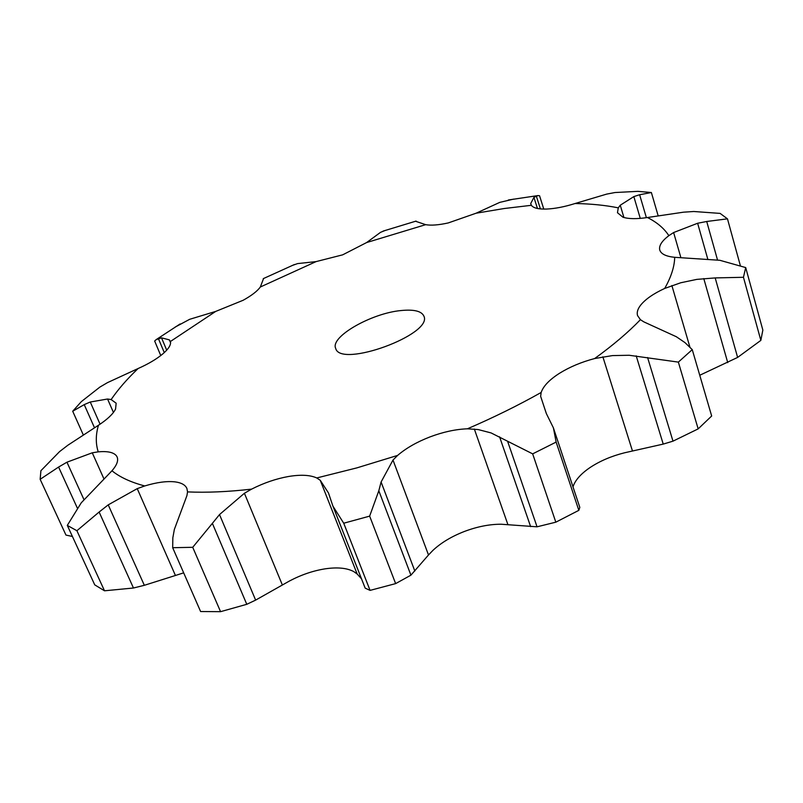<?xml version="1.0" encoding="UTF-8"?>
<svg xmlns="http://www.w3.org/2000/svg" width="803" height="803" viewBox="0 0 803 803"><rect width="100%" height="100%" fill="white"/><g stroke="black" fill="none" stroke-linecap="round" stroke-linejoin="round"><path stroke-width="1.2" d="M94.493 427.758L84.225 404.622L72.702 411.236L81.364 401.6L99.883 387.086L107.482 382.629L138.116 368.517C148.264 364.01 156.455 359.172 162.688 354.003C168.67 348.873 171.24 344.708 170.397 341.506L169.373 339.87L161.544 337.852L156.113 339.659L154.658 341.034L160.761 355.558M84.225 404.622L90.257 402.012L107.562 399.011L111.135 399.563L116.154 403.196L115.562 409.078C113.082 413.997 107.381 419.387 98.448 425.259C95.657 434.804 95.587 443.668 98.237 451.848C107.512 451.005 113.564 452.31 116.405 455.773L117.108 456.967C118.593 460.531 116.877 465.128 111.958 470.779C119.858 477.183 130.779 482.232 144.721 485.956C156.866 482.272 167.064 480.927 175.315 481.91C181.438 482.754 185.302 484.932 186.898 488.445L187.541 491.898C206.552 492.761 227.901 491.837 251.59 489.137C263.786 482.944 276.051 478.739 288.367 476.52C300.613 474.473 310.078 474.944 316.753 477.956L356.813 467.898L397.615 455.411C406.127 448.124 416.938 441.951 430.047 436.892C443.196 431.944 455.662 429.254 467.436 428.802C493.725 417.45 518.296 405.344 541.162 392.466C543.31 386.123 549.403 379.739 559.43 373.335C569.628 366.991 581.372 362.053 594.662 358.539C612.97 345.3 628.227 332.342 640.423 319.684L637.542 315.569C636.638 312.427 637.692 308.924 640.714 305.07C645.522 299.148 653.512 293.617 664.683 288.448C671.147 277.065 674.48 266.686 674.701 257.311C666.038 256.438 661.06 254.019 659.765 250.044L659.705 249.813C658.861 245.648 661.913 240.92 668.849 235.65C664.111 228.363 656.984 222.321 647.449 217.523C636.709 219.119 628.528 219.008 622.917 217.191L617.467 212.715L618.28 207.857C605.362 205.237 590.958 203.791 575.068 203.52C564.549 206.823 555.074 208.67 546.662 209.051C538.462 209.292 533.353 208.047 531.355 205.307L504.234 208.519L476.089 213.217L448.255 222.933C438.659 225.051 431.131 225.633 425.68 224.669L366.62 242.556L342.68 254.832L316.071 261.607L260.343 287.002C257.321 291.158 251.59 295.584 243.148 300.272L215.706 311.413L170.397 341.506M72.702 411.236L83.231 434.764M401.109 310.54C371.498 313.17 329.993 336.828 335.674 348.372C340.281 368.447 433.359 334.389 423.874 316.091C421.585 311.122 413.997 309.265 401.109 310.54M113.434 412.441L107.562 399.011M100.064 424.185L90.257 402.012M640.423 319.684L643.835 321.873L676.347 336.738L684.979 342.61L692.256 349.636L678.354 362.113L698.168 428.882L672.994 441.158L663.228 444.099L624.503 452.802C611.464 456.084 600.002 460.972 590.135 467.487C580.86 473.78 575.139 480.234 572.991 486.839M546.391 413.635L540.64 396.341L546.351 413.575L553.408 427.869L556.138 442.082L532.66 453.866L555.827 522.181L537.046 526.808L501.112 524.229C489.459 524.218 477.213 526.638 464.365 531.476C451.577 536.454 441.108 542.738 432.968 550.336L428.501 554.973L392.998 460.049L397.615 455.411M361.501 578.792L357.174 574.025L353.681 571.545C346.906 567.982 337.481 567.069 325.406 568.795C313.26 570.692 301.266 574.767 289.431 581.021L282.375 585.006L244.403 493.263L251.59 489.137M183.676 572.84L175.435 575.48L137.233 488.636L144.721 485.956M77.269 507.918L58.589 467.055L40.15 479.321L40.913 470.699L59.573 451.607L67.833 445.243L98.448 425.259M175.084 327.132L189.669 319.303L215.706 311.413M58.589 467.055L66.95 462.197L92.265 452.802L98.237 451.848M103.938 478.899L92.265 452.802M263.565 278.511L260.343 287.002M175.435 575.48L144.339 585.307L133.469 588.007L99.12 512.033L76.897 530.723L67.301 525.393L81.274 502.778L111.958 470.779M291.951 265.592L297.552 263.605L316.071 261.607M263.243 278.661L294.39 264.538M99.12 512.033L108.224 504.866L137.233 488.636M385.269 230.411L380.542 232.338L366.62 242.556M282.375 585.006L255.635 600.112L246.782 604.308L212.373 523.355L192.72 547.305L172.675 547.706L172.846 537.749L174.361 529.408L186.918 495.652L187.541 491.898M415.512 221.247L425.68 224.669M212.373 523.355L219.51 514.572L244.403 493.263M513.539 199.134L499.767 202.376L476.089 213.217M428.501 554.973L410.925 575.169L378.815 490.753L369.651 516.128L343.724 523.215L332.924 506.121L328.467 492.942L320.256 480.304L316.753 477.956M378.815 490.753L381.094 482.001L392.998 460.049M543.782 209.081L539.556 195.751L537.94 195.581L533.925 197.387L530.713 203.53L531.355 205.307M532.66 453.866L491.065 432.917L478.186 429.565L467.436 428.802M646.385 217.683L639.63 194.738L651.384 192.529L637.823 191.355L614.998 192.529L606.656 194.115L575.068 203.52M540.64 396.341L541.162 392.466M639.63 194.738L633.838 196.594L620.257 205.227L618.28 207.857M678.354 362.113L629.191 355.267L612.488 355.588L594.662 358.539M717.511 259.951L706.72 221.487L727.468 218.838L720.11 213.397L693.772 211.5L683.524 212.183L647.449 217.523M706.72 221.487L697.636 223.254L673.627 232.539L668.849 235.65M674.701 257.311L719.859 260.292L745.696 267.57L743.458 277.286L715.192 277.918L696.823 279.384L680.773 282.756L664.683 288.448M72.411 536.474L65.966 535.079L40.15 479.321M133.469 588.007L104.51 590.797L94.744 584.865L67.301 525.393M246.782 604.308L220.564 611.675L200.609 611.535L172.675 547.706M410.925 575.169L395.638 583.61L370.073 590.386L365.174 588.137L332.924 506.121M553.408 427.869L579.806 507.376L578.833 510.347L555.827 522.181M698.168 428.882L711.669 416.004L692.256 349.636M699.754 375.262L737.626 357.415L760.842 340.392L762.85 330.083L745.696 267.57M83.964 499.637L66.95 462.197M144.339 585.307L108.224 504.866M76.897 530.723L104.51 590.797M255.635 600.112L219.51 514.572M192.72 547.305L220.564 611.675M369.651 516.128L395.638 583.61M343.724 523.215L370.073 590.386M414.83 571.033L381.094 482.001M556.138 442.082L578.833 510.347M651.384 192.529L658.089 215.555M727.468 218.838L740.286 265.402M743.458 277.286L760.842 340.392M138.116 368.517C127.115 378.996 118.121 389.335 111.135 399.563M170.567 342.74L169.373 339.87M357.174 574.025L320.256 480.304M531.205 205.066L530.713 203.53M507.887 524.55L474.342 429.053M623.931 217.513L620.257 205.227M632.483 451.025L602.852 356.803M680.884 257.643L673.627 232.539M689.897 347.097L671.87 285.547M166.703 350.178L161.544 337.852M164.284 352.607L158.432 338.665M540.409 208.91L536.334 196.123M537.458 208.479L533.925 197.387M530.642 526.638L499.576 436.812M537.046 526.808L507.697 441.57M640.272 218.386L633.838 196.594M663.228 444.099L636.197 355.859M672.994 441.158L647.589 357.526M707.724 258.937L697.636 223.254M727.739 362.625L703.789 278.581M737.626 357.415L715.192 277.918M180.123 323.95L156.113 339.659M383.031 231.134L416.105 221.076M537.94 195.581L508.329 199.997"/></g></svg>
